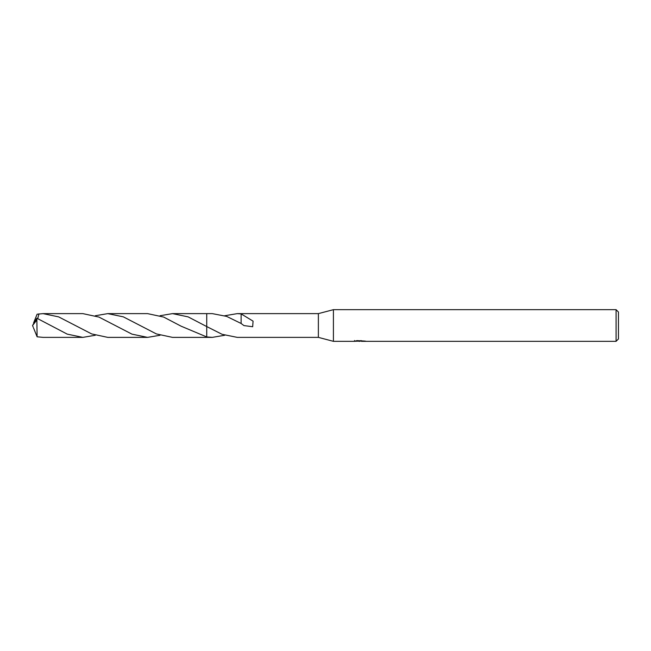<?xml version="1.0" encoding="UTF-8"?>
<svg xmlns="http://www.w3.org/2000/svg" width="651" height="651" viewBox="0 0 651 651"><rect width="100%" height="100%" fill="white"/><g stroke="black" fill="none" stroke-linecap="round" stroke-linejoin="round"><path stroke-width="0.98" d="M354.535 340.506L354.421 341.336L333.418 341.336L318.372 337.373L318.372 313.627L333.418 309.664L616.074 309.664L618.45 312.041L618.45 338.959L616.074 341.336L361.484 341.336L361.427 340.619M333.418 341.336L333.418 309.664M361.427 341.083L357.969 341.181M359.808 341.336L359.059 341.336M616.074 341.336L616.074 309.664M354.535 341.303L360.442 341.034L355.381 341.034L357.033 340.619L365.089 341.083M365.74 341.165C360.467 341.197 360.467 341.238 365.748 341.287M224.766 335.265L212.307 337.373L206.733 337.381L206.733 313.619L212.307 313.627L226.662 316.394L241.106 323.474L243.962 325.598L252.686 326.729L253.076 321.146L241.122 313.896L241.106 323.474M160.032 315.727L172.515 313.619L188.106 316.866L206.733 326.566L206.741 313.627L206.733 326.566L222.048 334.288L237.257 337.373L318.372 337.373M206.741 336.949L181.124 326.192L163.702 317.078L147.565 313.619L107.773 313.619L123.34 316.85L156.362 333.914L172.515 337.381L206.733 337.381L206.733 336.949L212.307 337.373M224.766 315.735L237.257 313.627L318.372 313.627M237.257 313.627L241.122 313.896M360.442 340.619L360.442 341.034M33.567 322.977L37.107 314.205L43.039 313.627L58.647 316.874L91.636 333.914L107.773 337.381L147.565 337.381L131.95 334.134L98.976 317.086L82.832 313.619L43.039 313.627M160.032 335.273L147.565 337.381M95.298 335.265L82.832 337.381L67.199 334.118L36.871 318.225L32.55 325.5L36.871 319.999L36.871 318.225M36.871 319.999L37.107 336.795L43.039 337.373L82.832 337.381M95.298 315.735L107.773 313.619M37.709 318.608L38.97 313.855M33.567 328.023L37.107 336.795M33.209 327.225L32.55 325.5M172.515 313.619L206.733 313.619"/></g></svg>
